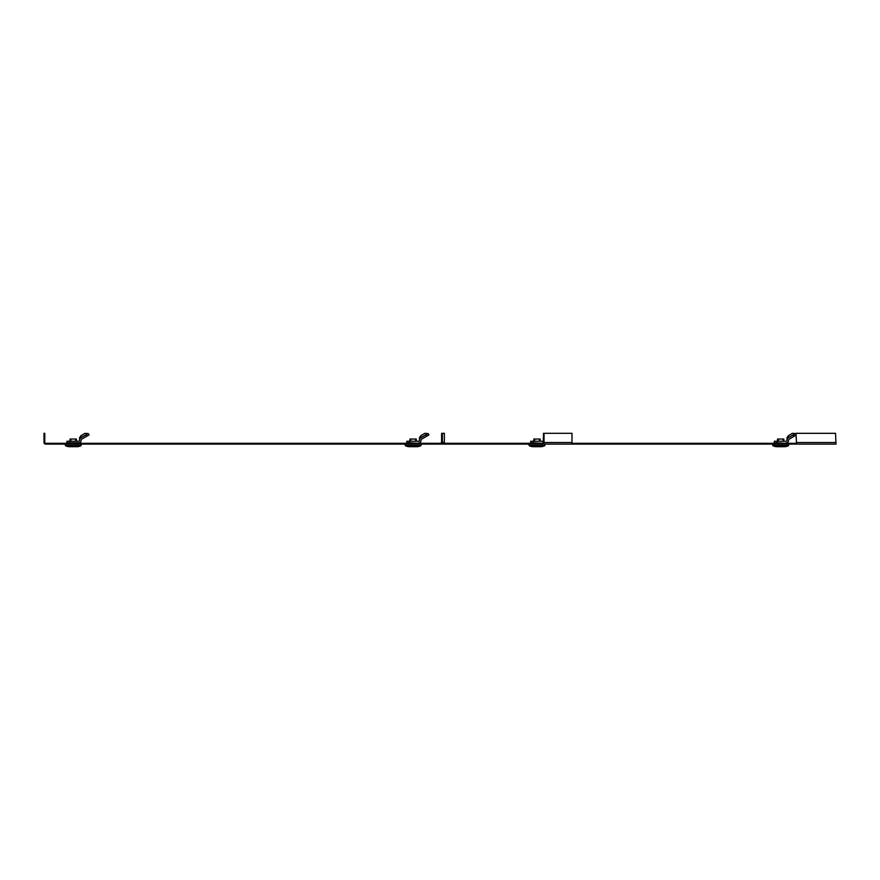 <?xml version="1.0" encoding="UTF-8"?>
<svg xmlns="http://www.w3.org/2000/svg" width="880" height="880" viewBox="0 0 880 880"><rect width="100%" height="100%" fill="white"/><g stroke="black" fill="none" stroke-linecap="round" stroke-linejoin="round"><path stroke-width="1.32" d="M440.792 444.092L45.584 444.092A1.584 1.584 0 0 1 44 442.519L44 433.312L44.792 433.312L44.792 442.519A0.792 0.792 0 0 0 45.584 443.3L440.792 443.3L440.792 444.092L442.772 444.092L444.356 442.519L444.378 433.323L441.606 433.323L441.584 442.519L440.792 443.3L442.376 442.519L440.792 444.092M835.483 433.323L795.96 433.323L835.527 433.323L836 444.092L442.772 444.092M795.96 433.323L796.477 443.3L571.835 443.3M570.867 444.092A1.584 1.122 -90 0 0 571.989 442.519L571.989 433.312L544.038 433.312L544.038 442.519A1.584 1.122 90 0 1 542.916 444.092L542.916 443.3L444.147 443.3M442.398 433.323L442.376 442.519L444.356 442.519M544.038 433.312L543.477 433.312L543.477 442.519A0.792 0.561 90 0 1 542.916 443.3M796.477 443.3L796.477 444.092L796.477 443.3M796.004 433.323L796.466 442.519L835.989 442.519M414.194 444.092L420.959 444.092M409.442 442.827L406.802 442.827L406.802 441.254L409.442 441.254L409.442 442.827L417.747 443.3M416.284 439.032L416.339 441.254L416.284 439.032L409.959 439.032L409.915 441.254L409.959 439.032M415.69 439.032L415.547 441.254M405.295 444.092L412.06 444.092M421.025 444.092L420.948 445.665A9.878 9.878 0 0 1 417.087 446.699L409.167 446.699A9.878 9.878 0 0 1 405.306 445.665L421.025 445.522L405.218 445.522L405.218 444.092M428.824 434.995L426.646 436.249L425.854 434.874L420.794 437.679A2.376 1.969 180 0 0 419.452 439.461L419.452 437.734L420.794 435.688L424.941 433.301L428.032 433.62M409.442 441.254L418.66 441.254A0.792 0.792 0 0 0 419.452 440.462L419.452 439.945A2.376 2.376 0 0 1 420.64 437.888L428.142 433.554L428.934 434.929M418.66 442.827A2.376 2.376 0 0 0 421.025 440.462L421.025 439.945A0.792 0.792 0 0 1 421.421 439.263L426.646 436.249M418.66 441.254A0.792 0.792 0 0 0 419.452 440.462L419.452 437.734M538.054 444.092L544.819 444.092M533.302 442.827L530.662 442.827L530.662 441.254L533.302 441.254L533.302 442.827L541.607 443.3M540.144 439.032L540.188 441.254L540.144 439.032L533.819 439.032L533.775 441.254M539.55 439.032L539.396 441.254M529.155 444.092L535.92 444.092M544.885 444.092L544.797 445.665A9.878 9.878 0 0 1 540.947 446.699L533.016 446.699A9.878 9.878 0 0 1 529.166 445.665L544.885 445.522L529.078 445.522L529.078 444.092M543.477 438.713A2.376 1.969 180 0 0 543.301 439.461L543.477 436.887M548.801 433.301L550.154 433.312M533.302 441.254L542.52 441.254A0.792 0.792 0 0 0 543.301 440.462L543.301 437.734M543.477 439.054A2.376 2.376 0 0 0 543.301 439.945L543.301 439.461M542.52 442.827A2.376 2.376 0 0 0 543.477 442.629M781.737 444.092L788.502 444.092M776.985 442.827L774.345 442.827L774.345 441.254L776.985 441.254L776.985 442.827L785.29 443.3M783.244 439.032L783.827 439.032L783.882 441.254M783.09 441.254L783.046 439.032L777.513 439.032L777.458 441.254M772.838 444.092L779.603 444.092M788.579 444.092L788.491 445.665A9.878 9.878 0 0 1 784.63 446.699L776.71 446.699A9.878 9.878 0 0 1 772.849 445.665L772.761 444.092M796.059 435.171L794.189 436.249L793.397 434.874L788.337 437.679A2.376 1.969 180 0 0 786.995 439.461L786.995 437.734L788.337 435.688L792.484 433.301L795.575 433.62M793.397 434.874L795.685 433.554L796.004 434.104M776.985 441.254L786.203 441.254A0.792 0.792 0 0 0 786.995 440.462L786.995 437.734M788.183 437.888A2.376 2.376 0 0 0 786.995 439.945L786.995 439.461M786.203 442.827A2.376 2.376 0 0 0 788.579 440.462L788.579 439.945A0.792 0.792 0 0 1 788.975 439.263L794.189 436.249M786.995 439.945L786.995 440.462A0.792 0.792 0 0 1 786.203 441.254M788.579 439.945A0.792 0.792 0 0 1 788.975 439.263M543.301 439.945L543.301 440.462A0.792 0.792 0 0 1 542.52 441.254M421.025 439.945A0.792 0.792 0 0 1 421.421 439.263M81.147 444.092L81.059 445.665A9.878 9.878 0 0 1 77.209 446.699L69.278 446.699A9.878 9.878 0 0 1 65.428 445.665L65.34 444.092M88.935 434.995L81.543 439.263A0.792 0.792 0 0 0 81.147 439.945A0.792 0.792 0 0 1 81.543 439.263A0.792 0.792 0 0 0 81.147 439.945L81.147 440.462A2.376 2.376 0 0 1 78.782 442.827L69.564 442.827L69.564 441.254L78.782 441.254A0.792 0.792 0 0 0 79.574 440.462L79.574 440.462A0.792 0.792 0 0 1 78.782 441.254A0.792 0.792 0 0 0 79.574 440.462L79.574 437.734L79.574 439.461L79.574 437.734L80.916 435.688L85.063 433.301L88.143 433.62M81.059 445.665L65.428 445.665M86.768 436.249L85.976 434.874L80.751 437.888A2.376 2.376 0 0 0 79.574 439.945L79.574 439.461A2.376 1.969 180 0 1 80.916 437.679L88.264 433.554L89.056 434.929M74.316 444.092L81.081 444.092M76.406 439.032L76.45 441.254L76.406 439.032L70.081 439.032L70.037 441.254M75.812 439.032L75.658 441.254M65.417 444.092L72.182 444.092M69.564 442.827L66.924 442.827L66.924 441.254L69.564 441.254M571.989 442.519L544.038 442.519M410.751 439.032L410.707 441.254M427.68 433.697L420.794 437.679L420.794 435.688M534.611 439.032L534.567 441.254M778.294 439.032L778.25 441.254M788.579 445.522L772.761 445.522M788.491 445.665L772.849 445.665M795.223 433.697L788.337 437.679L788.337 435.688M70.873 439.032L70.829 441.254M81.147 445.522L65.34 445.522M87.802 433.697L80.916 437.679L80.916 435.688"/></g></svg>

